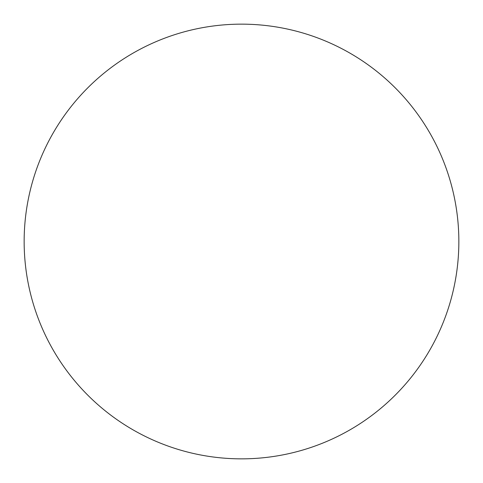 <?xml version="1.0" encoding="UTF-8"?>
<svg xmlns="http://www.w3.org/2000/svg" width="483" height="483" viewBox="0 0 483 483"><rect width="100%" height="100%" fill="white"/><g stroke="black" fill="none" stroke-linecap="round" stroke-linejoin="round"><path stroke-width="0.72" d="M132.825 429.731A217.35 217.35 0 0 0 429.731 350.175A217.35 217.35 0 0 0 350.175 53.269A217.35 217.35 0 0 0 53.269 132.825A217.35 217.35 0 0 0 132.825 429.731"/></g></svg>
